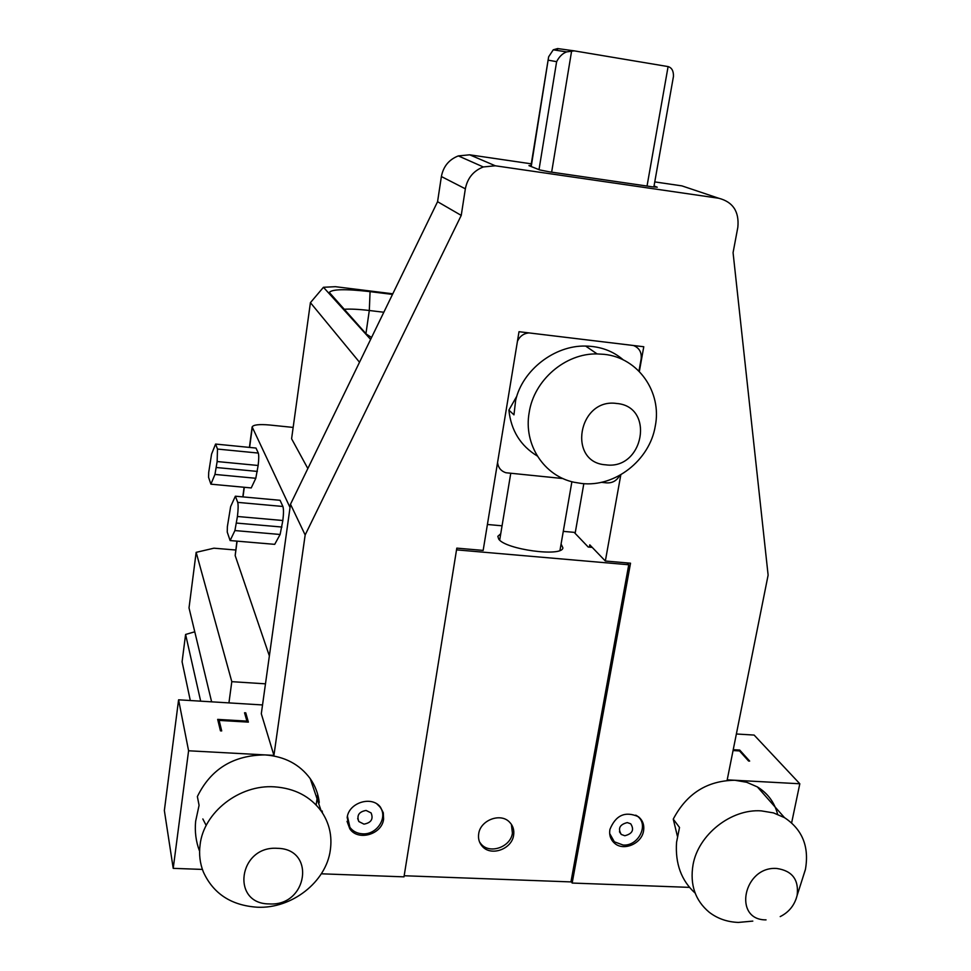 <?xml version="1.0" encoding="UTF-8"?>
<svg xmlns="http://www.w3.org/2000/svg" width="971" height="971" viewBox="0 0 971 971"><rect width="100%" height="100%" fill="white"/><g stroke="black" fill="none" stroke-linecap="round" stroke-linejoin="round"><path stroke-width="1.46" d="M392.794 293.8L335.396 286.688L323.452 287.282L370.619 339.401M371.553 337.483L366.334 334.097L329.303 292.441C332.07 289.115 345.664 288.848 370.072 291.64L392.49 294.407M323.452 287.282L310.417 302.661L359.513 362.244M307.843 468.544L291.591 438.758L310.417 302.661M293.157 427.422L269.489 424.995C259.16 424.109 253.382 424.752 252.144 426.937L290.038 507.505M269.368 655.911L235.176 555.582L236.912 541.138M230.127 540.556L274.708 544.343L280.121 534.475L282.84 520.505C283.666 513.708 283.69 509.022 282.901 506.474L280.061 500.296L235.37 496.205L230.637 506.583L227.372 526.622L227.25 532.12L230.127 540.556L234.909 530.567L237.434 516.487C238.247 509.629 238.344 504.932 237.713 502.371L235.37 496.205M210.901 484.177L251.234 487.928L255.798 478.278L258.14 465.485C258.881 459.344 258.929 455.205 258.31 453.069L255.992 448.056L215.586 444.063L211.569 454.112L208.704 472.44L208.571 477.319L210.901 484.177L214.955 474.431L217.152 461.541L217.48 449.063L215.586 444.063M487.406 524.486L502.056 525.809M563.277 531.368L574.177 532.351L588.22 547.049L589.373 547.146L589.773 544.84L605.346 561.02L630.531 563.204L572.162 883.052L571.082 881.195M211.617 701.827L189.017 607.895L196.154 552.353L213.936 548.19L235.735 550.011M196.154 552.353L231.802 681.666L265.471 683.827M202.405 869.421L173.214 868.353L164.354 810.53L178.591 699.812L262.534 704.946M228.938 702.895L231.802 681.666M791.632 822.862L799.813 783.767L727.206 779.847L768.122 575.135L733.069 252.666L737.839 227.275C739.332 211.605 732.971 201.932 718.746 198.254L495.295 165.786L483.303 166.951C473.423 170.86 467.439 178.142 465.352 188.811L441.38 176.54L437.569 201.701L290.499 504.228L261.308 713.758L273.931 755.389L188.592 750.777L173.214 868.353M178.591 699.812L188.592 750.777M244.546 712.763L245.748 712.835L248.382 722.121L219.13 720.409L221.704 730.92L220.453 730.847L217.674 719.39L246.901 721.113L244.546 712.763M290.499 504.228L305.161 534.972L273.931 755.389M441.38 176.54C443.322 166.454 448.966 159.572 458.324 155.906L469.673 154.814L531.283 163.832M654.77 181.905L681.897 185.874L718.746 198.254M583.826 483.655L575.135 533.358M799.813 783.767L754.127 735.071L736.382 733.991M733.239 749.697L739.732 750.073L749.661 761.082L748.592 761.021L739.501 750.923L733.069 750.547M689.495 887.373L572.162 883.052M194.77 631.793L185.595 634.464L182.087 661.761L190.304 700.528M639.343 371.48L643.773 346.744L519.012 331.706L483.157 550.411L456.807 548.13L403.997 876.849L321.328 873.803M404.179 875.745L570.948 881.911L628.759 564.758L456.528 549.865M592.249 547.401L589.373 547.146M626.902 562.889L628.759 564.758M513.61 835.278C514.399 830.023 513.004 825.593 509.411 822C500.429 812.533 480.378 820.167 478.703 833.749C477.975 838.689 479.201 842.925 482.393 846.445C491.12 856.604 511.851 849.152 513.61 835.278M500.745 533.747L497.832 536.332L498.718 539.111C505.515 549.525 562.355 557.22 562.901 547.85L561.08 544.039M677.394 836.189L673.255 819.123C686.703 793.538 707.252 780.587 734.877 780.259L746.723 782.286L757.38 786.923C767.782 793.295 774.518 802.422 777.613 814.293M318.706 803.6L319.241 802.349C318.221 793.695 315.223 785.794 310.222 778.645C299.638 764.311 284.6 756.397 265.119 754.916C233.38 755.147 210.804 769.032 197.368 796.572L198.582 802.75M465.352 188.811L461.237 215.404L305.161 534.972M620.821 474.77L605.346 561.02M347.181 817.546C348.723 802.58 371.905 795.395 380.45 807.168L383.302 812.788L383.594 819.196C381.967 834.538 357.85 841.408 349.778 828.761L347.181 817.546M609.909 829.452C615.723 815.179 625.203 810.919 638.335 816.684C642.753 820.264 644.489 825.022 643.542 830.982C641.661 843.702 623.637 851.421 614.643 843.301C610.601 839.757 609.023 835.133 609.909 829.452M633.444 345.494C639.294 347.873 641.855 352.364 641.139 358.967L638.967 371.104M497.565 462.524C498.22 467.743 501.036 471.153 505.988 472.756L562.998 478.557M528.904 332.895C523.6 333.466 519.776 336.245 517.458 341.222M601.231 482.332L606.851 482.89C612.58 483.109 616.876 480.596 619.777 475.353M516.815 396.168L508.889 410.126C511.037 430.493 520.517 445.786 537.315 456.018M531.016 165.507L528.952 165.64L539.633 169.901L549.137 171.794L652.075 186.784L657.246 187.209L654.053 185.983M437.569 201.701L461.237 215.404M531.222 166.539L548.651 56.779L553.264 49.812L557.645 48.562L574.213 50.856L566.591 51.9C562.537 53.417 559.223 56.67 556.626 61.671L539.014 169.646M574.213 50.856L668.097 66.586C671.811 67.715 673.595 70.98 673.461 76.393L673.352 76.976M623.394 359.974C613.017 350.992 600.43 346.356 585.647 346.064C554.611 345.178 522.41 370.121 515.65 400.368L513.962 414.848L508.889 410.126M581.641 483.485C614.971 487.418 649.672 460.351 655.255 426.184C662.21 392.199 638.275 357.704 604.193 354.342L597.104 353.917C565.256 353.189 533.977 380.159 529.183 412.517C523.333 444.572 544.112 476.093 574.189 482.284L581.641 483.485M185.595 634.464L200.669 701.159M330.322 850.098C332.313 835.837 329.29 822.862 321.28 811.198C310.307 796.414 294.699 788.294 274.453 786.838C239.485 784.362 203.631 812.266 200.087 844.843C198.861 854.298 199.941 863.316 203.327 871.909C213.28 893.708 231.28 905.482 257.327 907.217C291.773 908.917 326.183 881.935 330.322 850.098M322.421 812.885L322.19 810.979L321.789 811.926M197.368 796.572L199.079 805.311L195.644 821.223C194.661 831.589 195.911 841.396 199.371 850.632M202.842 818.954L206.192 825.471M695.139 893.102C681.302 880.527 675.112 863.595 676.556 842.294L679.518 827.474L673.255 819.123M752.804 921.103L738.385 922.426C727.194 922.001 717.472 918.602 709.206 912.23C695.151 900.433 689.762 884.605 693.039 864.76C698.307 834.599 731.163 808.685 761.264 810.87L773.499 812.897L784.483 817.631C802.362 829.452 809.353 846.676 805.445 869.3L801.937 880.394M347.436 816.223L349.9 827.341C352.898 831.322 357.085 833.482 362.462 833.822C377.149 835.072 388.643 816.696 379.527 806.488L379.273 805.869M376.991 804.024L379.527 806.488M366.079 810.445C358.93 811.744 356.515 815.446 358.833 821.551L363.955 824.136C371.189 822.789 373.568 819.038 371.092 812.921L366.079 810.445M609.667 833.519L614.352 841.808L623.066 845.025C638.53 846.433 649.417 824.306 637.231 816.113L637.012 815.798M635.762 815.155L637.231 816.113M627.29 822.595C619.692 824.513 617.677 828.457 621.27 834.453L624.814 835.74C632.461 833.773 634.427 829.804 630.737 823.821L627.29 822.595M479.54 842.015L481.276 844.26C489.991 854.407 510.673 846.979 512.421 833.142L511.389 824.33M218.693 723.601L219.13 720.409M246.78 722.023L246.901 721.113M245.36 715.651L245.748 712.835M343.855 309.288C350.179 308.839 358.663 309.239 369.308 310.502L383.824 312.249M739.55 750.971L739.732 750.073M235.176 555.582L237.106 541.15M243.005 496.909L244.291 487.284M249.608 447.425L252.254 427.604M495.295 165.786L469.673 154.814M571.664 50.71L551.649 172.158M548.469 60.214L556.626 61.671M557.645 48.562L557.33 50.456M668.097 66.586L647.038 186.044M616.658 403.475C578.182 397.758 567.064 462.584 605.783 464.83C643.627 470.255 655.316 406.448 616.658 403.475M277.366 848.326C238.526 845.462 230.443 904.171 269.38 903.916C307.601 906.55 316.279 848.69 277.366 848.326M766.046 919.877C732.486 920.18 743.507 865.926 776.764 868.475C792.239 870.732 799.036 879.714 797.13 895.42L795.965 899.34M317.699 794.399L316.133 804.983M370.072 291.64L369.308 310.502L365.933 333.66M237.713 502.371L282.901 506.474M237.434 516.487L282.84 520.505M236.56 523.078L281.93 527.047M234.909 530.567L280.121 534.475M217.48 449.063L258.31 453.069M217.152 461.541L258.14 465.485M216.387 467.512L257.351 471.421M214.955 474.431L255.798 478.278M242.811 496.885L244.097 487.26M249.413 447.4L252.144 426.937M483.303 166.951L458.324 155.906M548.566 57.253L530.87 166.405M673.461 76.393L653.859 187.027M553.264 49.812L566.591 51.9M510.746 473.387L499.689 540.107M571.895 481.713L559.976 550.411M585.647 346.064L597.104 353.917M310.222 778.645L321.28 811.198M784.483 817.631L757.38 786.923M780.211 916.6C789.035 912.182 794.666 905.118 797.13 895.42L805.335 869.785M347.048 821.32L349.778 828.761M358.833 821.551L357.68 818.517M610.237 836.662L614.643 843.301M621.27 834.453L619.462 831.783M481.276 844.26L482.393 846.445M329.897 293.897L329.303 292.441"/></g></svg>
